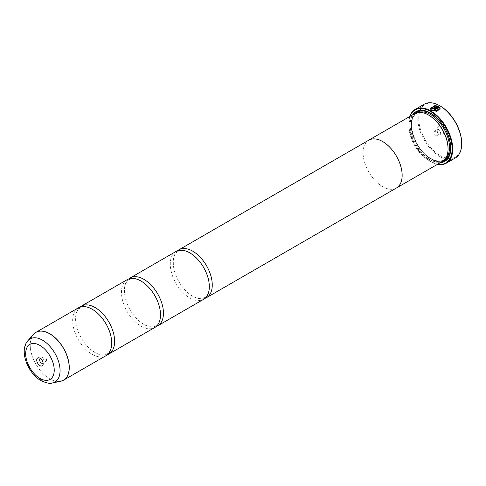 <?xml version="1.0" encoding="UTF-8"?>
<svg xmlns="http://www.w3.org/2000/svg" width="486" height="486" viewBox="0 0 486 486"><rect width="100%" height="100%" fill="white"/><g stroke="black" fill="none" stroke-linecap="round" stroke-linejoin="round"><path stroke-width="0.36" stroke-dasharray="2.43 1.82" d="M78.374 307.851A27.611 15.941 -120 0 0 74.139 329.982A27.611 15.941 -120 0 0 92.176 354.312A27.611 15.941 -120 0 0 105.984 355.679M127.186 279.669A27.611 15.941 -120 0 0 122.952 301.8A27.611 15.941 -120 0 0 140.995 326.13A27.611 15.941 -120 0 0 154.797 327.497M175.999 251.487A27.611 15.941 -120 0 0 171.765 273.618A27.611 15.941 -120 0 0 189.807 297.948A27.611 15.941 -120 0 0 203.61 299.315M440.091 108.566L437.029 111.44L431.629 110.541L430.177 108.566M434.642 105.748L434.642 106.373L431.167 108.621M432.941 107.746A31.068 17.933 60 0 1 433.032 107.789L433.032 108.165M438.275 106.191L434.435 108.518L432.327 108.566L431.896 107.916M461.7 143.224A30.375 17.539 60 0 1 440.219 155.629A30.375 17.539 60 0 1 418.744 118.426A30.375 17.539 60 0 1 440.219 106.027M424.199 104.204A31.068 17.933 -120 0 0 419.442 129.1A31.068 17.933 -120 0 0 439.733 156.474A31.068 17.933 -120 0 0 455.267 158.011M43.054 362.744A2.485 1.434 -120 0 0 43.169 362.094A2.485 1.434 -120 0 0 41.413 359.051L39.949 358.2L41.413 359.051A2.485 1.434 -120 0 0 40.794 358.82M44.827 357.076A2.485 1.434 -120 0 0 43.588 356.955A2.485 1.434 -120 0 0 43.205 358.941A2.485 1.434 -120 0 0 44.827 361.134A2.485 1.434 -120 0 0 46.073 361.256A2.485 1.434 -120 0 0 46.449 359.263A2.485 1.434 -120 0 0 44.827 357.076M440.219 134.549L440.219 134.549A4.556 2.63 60 0 1 436.999 128.966A4.556 2.63 60 0 1 440.219 127.107A4.556 2.63 60 0 1 443.445 132.684A4.556 2.63 60 0 1 440.219 134.549L438.755 133.699A2.485 1.434 60 0 1 436.999 130.655A2.485 1.434 60 0 1 437.515 129.519A2.485 1.434 60 0 1 438.755 129.641A2.485 1.434 60 0 1 440.383 131.834A2.485 1.434 60 0 1 440 133.826A2.485 1.434 60 0 1 438.755 133.699L440.219 134.549M435.341 135.673A2.485 1.434 60 0 1 433.719 133.486A2.485 1.434 60 0 1 434.095 131.493A2.485 1.434 60 0 1 435.341 131.615A2.485 1.434 60 0 1 436.963 133.808A2.485 1.434 60 0 1 436.586 135.794A2.485 1.434 60 0 1 435.341 135.673M410.008 116.367A30.648 17.696 -120 0 0 408.787 123.948A30.648 17.696 -120 0 0 430.456 161.492A30.648 17.696 -120 0 0 437.637 164.219M437.461 164.323A31.068 17.933 60 0 1 430.754 161.656L430.456 161.492L430.754 161.656A31.068 17.933 60 0 1 408.787 123.614A31.068 17.933 60 0 1 409.838 116.47M448.043 148.303A26.937 15.552 60 0 1 442.46 160.635A26.937 15.552 60 0 1 428.992 159.305A26.937 15.552 60 0 1 411.399 135.564A26.937 15.552 60 0 1 415.524 113.979A26.937 15.552 60 0 1 428.992 115.316M442.321 161.516A27.629 15.953 60 0 1 428.506 160.149A27.629 15.953 60 0 1 410.457 135.801A27.629 15.953 60 0 1 414.692 113.663M440.328 162.664A28.735 16.591 60 0 1 430.456 159.924A28.735 16.591 60 0 1 412.699 114.811M430.705 113.147A28.042 16.19 60 0 1 430.948 113.287L430.462 113.001M442.357 161.492A28.042 16.19 60 0 1 430.948 159.074A28.042 16.19 60 0 1 413.349 136.566A28.042 16.19 60 0 1 414.734 113.639M79.911 307.146A27.611 15.941 -120 0 0 76.047 323.968A27.611 15.941 -120 0 0 90.87 349.641A27.611 15.941 -120 0 0 95.104 352.623A27.611 15.941 -120 0 0 107.37 354.701M395.993 188.246A27.629 15.953 60 0 1 382.622 186.636A27.611 15.941 60 0 1 364.579 162.294A27.611 15.941 60 0 1 368.813 140.168M128.729 278.958A27.611 15.941 -120 0 0 124.859 295.786A27.611 15.941 -120 0 0 139.682 321.459A27.611 15.941 -120 0 0 143.923 324.441A27.611 15.941 -120 0 0 156.182 326.519M177.542 250.776A27.611 15.941 -120 0 0 173.672 267.598A27.611 15.941 -120 0 0 188.495 293.277A27.611 15.941 -120 0 0 192.735 296.26A27.611 15.941 -120 0 0 205.001 298.337M396.43 187.997A27.611 15.941 60 0 1 382.622 186.63A27.629 15.953 60 0 1 364.694 162.695A27.629 15.953 60 0 1 368.376 140.418M430.456 113.001L430.948 113.287A28.042 16.19 60 0 1 450.777 147.629A28.042 16.19 60 0 1 450.771 147.908M436.683 106.44L435.632 106.325L435.632 105.687M439.101 108.566L438.785 107.655L434.782 109.964A31.068 17.933 -120 0 0 434.083 109.532L434.083 109.417M62.165 380.83A27.611 15.941 60 0 1 49.748 378.813A27.611 15.941 60 0 1 32.088 355.685A27.611 15.941 60 0 1 34.682 333.226M33.51 334.35A27.599 15.935 -120 0 0 32.434 356.924A27.599 15.935 -120 0 0 49.669 378.843A27.599 15.935 -120 0 0 60.604 381.285M445.285 158.831A26.937 15.552 60 0 1 443.925 159.791A26.937 15.552 60 0 1 430.456 158.454A26.937 15.552 60 0 1 412.863 134.719A26.937 15.552 60 0 1 416.988 113.135A26.937 15.552 60 0 1 418.501 112.436M443.487 160.72A27.629 15.953 60 0 1 430.948 158.74A27.629 15.953 60 0 1 413.246 135.509A27.629 15.953 60 0 1 415.967 113.056M52.336 382.974A24.871 14.361 60 0 1 42.476 380.769A24.871 14.361 60 0 1 26.943 361.013A24.871 14.361 60 0 1 27.909 340.668M111.239 337.879C112.327 346.372 110.899 351.749 106.963 353.996C105.93 354.628 102.746 356.56 94.995 352.544L90.87 349.641M96.416 312.206L92.291 309.296C84.491 305.269 81.332 307.237 80.318 307.845C76.381 310.098 74.959 315.469 76.047 323.968M160.052 309.697C161.139 318.19 159.718 323.561 155.781 325.814C154.742 326.446 151.565 328.378 143.807 324.362L139.682 321.459M145.229 284.024L141.104 281.115C133.31 277.087 130.145 279.049 129.13 279.663C125.194 281.916 123.772 287.287 124.859 295.786M208.865 281.516C209.952 290.008 208.53 295.379 204.594 297.632C203.561 298.264 200.378 300.196 192.62 296.181L188.495 293.277M194.042 255.843L189.917 252.933C182.122 248.905 178.957 250.867 177.949 251.481C174.012 253.735 172.585 259.105 173.672 267.598M43.588 356.955L40.168 358.923M436.999 130.655L436.999 128.966M434.095 131.493L437.515 129.519M442.46 160.635L443.925 159.791C440.389 161.765 436.015 161.309 430.803 158.424C414.358 150.053 405.178 118.226 416.988 113.135L415.524 113.979M450.777 147.629L450.777 148.194M408.787 123.948L408.787 123.614M436.586 135.794L440 133.826M46.073 361.256L42.653 363.23M43.169 362.094L43.169 363.783"/><path stroke-width="0.73" d="M60.604 381.285A27.599 15.935 -120 0 0 68.332 360.478A27.599 15.935 -120 0 0 49.669 333.773A27.599 15.935 -120 0 0 33.51 334.35L27.909 340.668A24.871 14.361 60 0 1 42.476 340.151A24.871 14.361 60 0 1 59.298 364.221A24.871 14.361 60 0 1 52.336 382.974L60.604 381.285L63.557 380.18L105.984 355.679A27.611 15.941 -120 0 0 111.239 337.879A27.611 15.941 -120 0 0 96.416 312.206A27.611 15.941 -120 0 0 92.176 309.224A27.611 15.941 -120 0 0 78.374 307.851L35.94 332.351A27.611 15.941 60 0 1 49.748 333.718A27.611 15.941 60 0 1 67.785 358.048A27.611 15.941 60 0 1 63.557 380.18A27.611 15.941 60 0 1 62.165 380.83M107.37 354.701A27.611 15.941 -120 0 0 108.913 353.99L154.797 327.497A27.611 15.941 -120 0 0 160.052 309.697A27.611 15.941 -120 0 0 145.229 284.024A27.611 15.941 -120 0 0 140.995 281.042A27.611 15.941 -120 0 0 127.186 279.669L81.302 306.162A27.611 15.941 -120 0 0 79.911 307.146M156.182 326.519A27.611 15.941 -120 0 0 157.725 325.808L203.61 299.315A27.611 15.941 -120 0 0 208.865 281.516A27.611 15.941 -120 0 0 194.042 255.843A27.611 15.941 -120 0 0 189.807 252.854A27.611 15.941 -120 0 0 175.999 251.487L130.114 277.98A27.611 15.941 -120 0 0 128.729 278.958M430.177 108.621L434.642 105.863M434.18 109.478L438.973 106.598L434.083 109.417A31.068 17.933 60 0 1 434.782 109.848L438.785 107.54L439.101 108.506L436.653 110.699L432.327 110.024L431.167 108.506L432.327 110.134L436.653 110.808L439.101 108.566M431.167 108.506L434.642 106.258L434.642 105.748L430.177 108.566L431.623 110.425L437.036 111.324L440.091 108.566L438.973 106.598M438.973 106.707L440.091 108.615M433.032 107.789L433.032 108.165L433.731 108.141L436.683 106.44L433.731 108.026L433.032 108.05L433.032 107.673A31.068 17.933 -120 0 0 432.327 107.345L431.896 107.916L432.327 108.457L434.435 108.408L438.275 106.191L435.632 105.687L435.632 106.209L436.683 106.325M433.032 108.05L433.032 107.673M440.225 106.027L440.219 106.027A30.375 17.539 60 0 1 440.225 106.027A30.375 17.539 60 0 1 461.7 143.224L461.7 143.789A31.068 17.933 -120 0 0 439.733 105.741L439.733 105.741A31.068 17.933 -120 0 0 424.199 104.204L415.22 109.393A31.068 17.933 60 0 1 430.754 110.93A31.068 17.933 60 0 1 451.044 138.303A31.068 17.933 60 0 1 446.282 163.199A31.068 17.933 60 0 1 437.461 164.323M446.282 163.199L455.267 158.011A31.068 17.933 -120 0 0 461.7 143.789M39.949 358.2A4.556 2.63 -120 0 0 36.723 360.065A4.556 2.63 -120 0 0 39.949 365.642A4.556 2.63 -120 0 0 43.169 363.783A4.556 2.63 -120 0 0 39.949 358.2L39.949 358.2M40.794 358.82A2.485 1.434 -120 0 0 40.168 358.923A2.485 1.434 -120 0 0 39.785 360.916A2.485 1.434 -120 0 0 41.413 363.109A2.485 1.434 -120 0 0 42.653 363.23A2.485 1.434 -120 0 0 43.054 362.744M437.637 164.219A30.648 17.696 -120 0 0 451.822 144.597A30.648 17.696 -120 0 0 430.456 111.434A30.648 17.696 -120 0 0 410.008 116.367M368.376 140.418A27.629 15.953 60 0 1 368.807 140.156L414.692 113.663A27.629 15.953 60 0 1 428.506 115.03L428.992 115.316A26.937 15.552 60 0 1 448.043 148.303L448.043 148.868A27.629 15.953 60 0 1 442.321 161.516L396.436 188.009A27.629 15.953 60 0 1 395.993 188.246M428.992 115.316L428.506 115.03A27.629 15.953 60 0 1 448.043 148.868M412.699 114.811A28.735 16.591 60 0 1 430.456 113.001L430.456 113.001A28.735 16.591 60 0 1 450.777 148.194A28.735 16.591 60 0 1 440.328 162.664M414.734 113.639A28.042 16.19 60 0 1 430.705 113.147M108.913 353.99A27.611 15.941 -120 0 0 113.147 331.865A27.611 15.941 -120 0 0 95.104 307.529A27.611 15.941 -120 0 0 81.302 306.162M368.807 140.156A27.629 15.953 60 0 1 382.622 141.523A27.629 15.953 60 0 1 400.671 165.872A27.629 15.953 60 0 1 396.436 188.009M157.725 325.808A27.611 15.941 -120 0 0 161.96 303.683A27.611 15.941 -120 0 0 143.923 279.347A27.611 15.941 -120 0 0 130.114 277.98M205.001 298.337A27.611 15.941 -120 0 0 206.544 297.626A27.611 15.941 -120 0 0 210.772 275.501A27.611 15.941 -120 0 0 192.735 251.165A27.611 15.941 -120 0 0 178.927 249.798A27.611 15.941 -120 0 0 177.542 250.776M178.927 249.798L368.813 140.168A27.611 15.941 60 0 1 382.622 141.535A27.611 15.941 60 0 1 400.658 165.866A27.611 15.941 60 0 1 396.43 187.997L206.544 297.626M450.771 147.908A28.042 16.19 60 0 1 442.357 161.492M409.838 116.47A31.068 17.933 60 0 1 415.22 109.393M435.632 105.796L438.275 106.3M431.896 107.971L432.327 107.345M432.327 107.461A31.068 17.933 60 0 1 432.941 107.746M418.501 112.436A26.937 15.552 60 0 1 430.456 114.471A26.937 15.552 60 0 1 447.642 136.894A26.937 15.552 60 0 1 445.285 158.831M415.967 113.056A27.629 15.953 60 0 1 430.948 113.621A27.629 15.953 60 0 1 449.307 139.081A27.629 15.953 60 0 1 443.487 160.72M39.949 378.424A20.205 11.664 -120 0 0 54.232 370.174A20.205 11.664 -120 0 0 39.949 345.425A20.205 11.664 -120 0 0 25.661 353.674A20.205 11.664 -120 0 0 39.949 378.424M34.682 333.226A27.611 15.941 60 0 1 35.94 332.351L33.51 334.35M52.336 382.974C50.55 383.97 46.753 383.193 40.946 380.635C27.775 373.284 18.845 350.606 27.909 340.668"/></g></svg>
